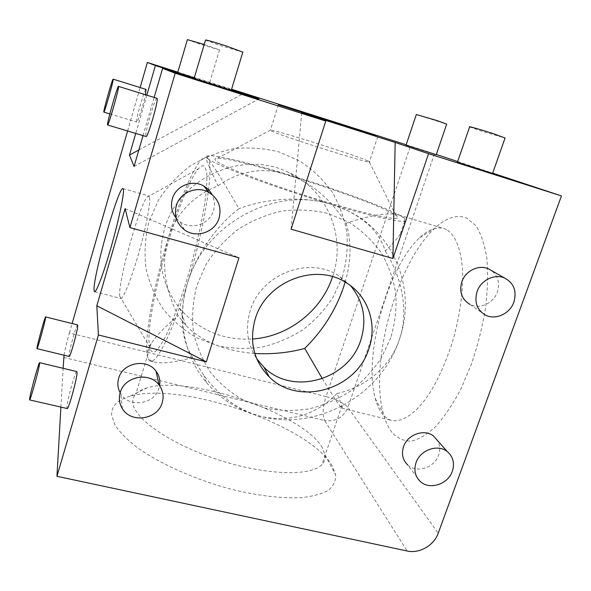 <?xml version="1.0" encoding="UTF-8"?>
<svg xmlns="http://www.w3.org/2000/svg" width="591" height="591" viewBox="0 0 591 591"><rect width="100%" height="100%" fill="white"/><g stroke="black" fill="none" stroke-linecap="round" stroke-linejoin="round"><path stroke-width="0.44" stroke-dasharray="2.96 2.22" d="M149.324 196.581L148.836 195.983L146.996 197.195C138.87 206.747 118.001 282.291 119.692 296.054L120.549 298.418C123.002 299.777 131.357 279.248 138.929 252.438C146.524 225.659 151.133 200.29 149.324 196.581M146.021 89.389C144.662 88.591 135.332 121.066 136.639 122.012L136.684 122.064C137.4 123.305 143.384 104.681 145.438 94.737M77.62 324.932C76.645 323.705 69.066 350.862 69.044 355.664L69.169 356.454M76.8 371.584C75.367 370.609 66.997 400.89 66.931 407.28L67.13 408.521M156.918 98.298C155.019 97.375 144.167 134.984 145.896 136.425L145.97 136.499M350.581 285.704L338.229 275.428C308.192 255.8 260.461 274.675 250.222 310.748C245.117 328.219 247.274 344.206 256.701 358.707M120.15 392.764L120.756 393.791C129.126 408.307 154.857 404.347 159.031 388.051L159.592 385.724M420.452 481.628L407.842 465.065C416.795 473.48 434.548 467.703 438.596 455.136C440.384 449.869 440.014 444.986 437.48 440.48M485.3 315.003L469.86 304.365C479.508 309.684 493.611 303.309 497.378 291.976C500.075 283.104 498.102 275.953 491.461 270.53M176.184 218.079L180.137 221.824C191.366 230.527 209.761 224.262 213.484 210.551C215.102 204.988 214.599 199.632 211.984 194.491M367.853 160.892C354.851 155.056 277.962 130.655 270.567 130.027L270.715 130.7C277.511 134.689 364.211 162.318 369.331 162.126L369.427 162.141C370.491 162.222 369.966 161.808 367.853 160.892M416.323 114.536L446.685 124.125M436.232 154.724L406.061 145.083M187.384 39.627L201.546 44.643L219.52 49.858L204.19 44.465M194.284 77.857L177.736 72.494M205.483 40.114L221.573 45.899L242.82 52.178M231.229 90.357L194.084 78.522M469.631 126.925L480.247 130.729L505.061 138.035M492.591 173.436L457.441 162.185M342.425 276.876L333.169 297.133C324.902 309.654 314.826 320.514 302.947 329.726C290.255 337.779 276.618 343.556 262.049 347.065C247.223 349.155 232.499 348.734 217.887 345.794L197.165 337.986C184.266 330.539 173.06 321.039 163.53 309.492C155.226 296.978 149.375 283.281 145.984 268.41C144.145 253.177 145.061 237.959 148.725 222.755L157.878 201.199C166.374 187.798 176.931 176.214 189.541 166.448C203.068 157.996 217.562 152.123 233.017 148.829C248.648 147.122 263.955 148.149 278.93 151.902L299.748 161.018C312.417 169.344 323.151 179.561 331.943 191.661C339.411 204.575 344.405 218.367 346.924 233.031C347.951 247.873 346.452 262.485 342.425 276.876M332.578 276.691L332.652 276.477C346.496 236.976 327.532 189.8 288.482 172.343C242.406 149.146 178.105 178.342 164.372 229.567C156.549 259.08 161.69 285.394 179.804 308.502C198.99 330.354 223.191 340.534 252.409 339.027M332.29 466.04C309.063 424.67 179.516 380.752 129.466 396.45C117.291 399.967 111.352 406.194 111.647 415.118L115.001 425.003C119.84 432.28 127.42 439.926 137.725 447.941C160.427 464.038 195.185 479.574 230.749 489.119C257.248 495.679 281.811 498.597 301.033 497.681C312.765 496.41 321.932 493.906 328.53 490.168C333.56 485.832 335.932 480.719 335.651 474.809L332.29 466.04M322.324 447.779C303.405 413.493 188.98 374.724 147.137 387.851C142.113 389.277 138.36 391.316 135.871 393.961C133.463 396.561 132.487 399.679 132.96 403.313C134.512 419.122 171.324 444.631 218.921 460.005C266.482 475.489 311.427 476.464 321.955 464.519C324.518 461.785 325.545 458.601 325.028 454.974L322.324 447.779M149.745 347.914L149.486 346.489C144.219 316.739 179.465 189.105 198.598 168.671C201.169 165.746 203.208 165.022 204.715 166.522L206.599 171.671C207.153 177.47 206.872 185.626 205.749 196.131C202.809 218.818 195.562 250.939 186.431 281.161C179.295 303.9 172.424 322.176 165.82 335.983C161.742 343.74 158.225 348.956 155.278 351.615C152.722 352.79 150.875 351.556 149.745 347.914M390.784 337.779L381.254 358.131C372.803 370.734 362.564 381.712 350.522 391.05C337.675 399.243 323.912 405.182 309.233 408.854C294.311 411.122 279.521 410.871 264.871 408.108L244.127 400.543C231.251 393.259 220.081 383.899 210.625 372.47C202.418 360.052 196.685 346.429 193.434 331.603C191.75 316.392 192.836 301.166 196.685 285.918L206.133 264.251C214.821 250.747 225.563 239.037 238.365 229.123C252.061 220.517 266.696 214.481 282.276 211.002C298.012 209.125 313.393 209.975 328.404 213.565L349.237 222.445C361.869 230.63 372.537 240.729 381.239 252.726C388.597 265.551 393.458 279.277 395.815 293.912C396.672 308.731 395.002 323.358 390.784 337.779M391.944 432.39C388.287 427.655 385.435 421.479 383.389 413.855C369.087 363.206 396.805 262.84 434.599 228.429C446.249 217.525 457.057 214.127 467.016 218.234L475.888 225.732C480.897 233.6 484.539 244.282 486.792 257.779C488.114 272.702 487.723 289.302 485.617 307.579C482.515 326.343 477.89 344.908 471.758 363.28L461.046 388.671C452.994 403.956 444.58 416.552 435.803 426.466C427.086 434.562 418.82 439.46 411.011 441.174C403.668 441.078 397.307 438.145 391.944 432.39M446.515 229.596L444.38 228.665C436.771 226.353 428.519 229.382 419.632 237.759C387.674 266.903 363.206 355.501 375.255 398.437C376.962 404.901 379.341 410.088 382.399 413.973C384.992 417.239 388.006 419.359 391.441 420.356C401.806 422.742 415.259 414.128 428.342 395.187C438.256 379.688 446.582 360.961 453.327 339.012C459.399 316.769 462.539 295.892 462.753 276.374C462.236 251.81 456.023 235.166 446.515 229.596M215.745 160.53C214.267 159.127 214.799 158.388 217.34 158.307C236.681 157.184 367.063 198.288 393.244 213.654C397.411 216.01 398.726 217.518 397.196 218.153C392.845 220.221 353.699 210.906 307.246 196.146C260.801 181.415 220.783 165.591 215.745 160.53M254.817 353.499C224.779 351.017 201.804 341.664 185.899 325.442L178.216 315.683C164.512 288.807 161.151 263.032 168.132 238.365C174.397 217.82 187.524 201.9 207.522 190.62M322.339 378.705L337.55 402.892L341.967 408.182C342.544 408.425 342.544 407.598 341.96 405.692L336.981 393.525C316.022 414.808 291.06 422.513 262.079 416.648C239.909 411.122 220.539 397.455 203.976 375.632L192.659 357.533C180.669 338.495 178.918 313.799 187.406 283.436C195.687 255.29 216.402 225.696 238.956 208.697C221.595 178.681 211.046 161.786 207.293 157.996C214.851 162.141 205.875 223.9 187.406 283.436C203.932 224.218 274.652 185.84 331.396 204.405C304.18 195.953 267.413 197.837 238.956 208.697M208.749 189.97L218.005 185.781C239.274 170.925 261.968 167.002 286.081 174.005L298.012 178.585C317.204 187.857 333.198 202.772 346.016 223.324C371.015 214.925 388.642 212.162 398.888 215.05L400.942 215.959C406.29 218.84 406.12 224.787 400.417 233.792C397.041 238.882 391.981 244.608 385.229 250.983C379.998 233.652 366.686 219.837 345.299 209.554L331.396 204.405L345.572 209.739C394.625 231.554 417.261 290.624 399.176 340.024C381.143 395.01 317.67 430.861 262.079 416.648C239.843 411.188 221.293 399.804 206.444 382.488C184.348 356.439 176.561 318.313 187.406 283.436C172.638 331.994 156.371 364.315 150.262 361.02C148.902 360.525 147.92 358.818 147.329 355.893C146.701 352.746 147.957 348.675 151.111 343.666C156.489 335.466 165.524 326.136 178.216 315.683M346.016 223.324C351.638 240.929 351.35 260.513 345.151 282.084M331.396 204.405C273.367 187.303 211.704 163.87 207.293 157.996C206.03 156.755 206.289 156.009 208.054 155.765C215.405 154.687 248.641 162.695 286.081 174.005C332.445 187.916 384.527 206.71 400.942 215.959C406.298 218.951 407.546 220.709 404.702 221.211C398.873 222.312 369.973 215.885 331.396 204.405M385.229 250.983C403.099 278.863 408.721 313.828 399.176 340.024C390.407 366.605 365.726 387.164 336.981 393.525M192.659 357.533C174.714 362.527 161.868 364.012 154.125 361.965C150.144 360.805 147.876 358.781 147.329 355.893C143.835 339.219 153.83 285.616 168.132 238.365C181.718 192.74 199.078 154.133 206.481 157.45L206.658 157.501C205.986 157.162 205.993 158.078 206.695 160.25C208.276 164.955 212.043 173.473 218.005 185.781M64.035 355.206C65.025 349.51 66.813 342.1 69.406 332.955L326.025 396.583C322.789 407.31 322.309 415.281 324.599 420.497C335.518 422.018 343.282 417.66 347.9 407.428C343.962 403.143 336.671 399.531 326.025 396.583L410.368 146.103L436.321 154.465M291.075 229.182L301.735 112.778M457.663 161.535L492.702 173.141M60.91 407.096L63.134 368.311M69.406 332.955L72.117 323.55M127.619 130.988L140.133 87.557M177.839 72.146L231.576 89.234M406.165 144.765L410.368 146.103M146.827 95.173L135.745 133.426M138.848 150.003L242.864 93.866M231.421 89.736L194.262 77.923M134.054 166.463L258.924 98.97M143.037 135.612L154.148 97.441M194.129 78.374L231.288 90.187M125.137 208.608L238.956 257.802M434.429 153.845L347.9 407.428L438.212 533.245M63.762 357.422L324.599 420.497L407.147 550.997M123.009 188.595L148.836 195.983M109.845 113.93L136.684 122.064M278.317 104.858L270.456 130.02M219.52 49.858L209.679 82.696M147.137 387.851L129.466 396.45M119.692 296.054L149.486 346.489M146.996 197.195L198.598 168.671M375.255 398.437L383.389 413.855M419.632 237.759L434.599 228.429M270.567 130.027L217.34 158.307M185.899 325.442L179.804 308.502M151.111 343.666L135.871 393.961M398.888 215.05L444.38 228.665M404.702 221.211L400.417 233.792M206.444 382.488L203.976 375.632M150.262 361.02L154.125 361.965M208.054 155.765L206.695 160.25M341.967 408.182L391.441 420.356M341.96 405.692L321.955 464.519M298.012 178.585L288.482 172.343M369.427 162.141L397.196 218.153M325.028 454.974L335.651 474.809M377.767 136.61L369.331 162.126M184.355 229.759L180.137 221.824M122.374 408.677L120.756 393.791M345.801 282.468L338.229 275.428M94.649 291.703L120.549 298.418"/><path stroke-width="0.89" d="M123.342 189.15L123.009 188.595C118.998 184.946 92.809 276.935 94.05 290.048L94.538 291.673C96.333 292.87 104.112 272.045 111.699 245.043C119.293 218.072 124.494 192.696 123.342 189.15M113.147 79.157C114.041 79.15 104.297 113.657 103.846 112.113L103.824 112.076C103.166 111.285 112.608 77.894 113.14 79.15L146.021 89.389M145.438 94.737L146.058 89.396M45.618 317.537C45.219 321.593 37.366 349.931 36.997 348.653L37.019 347.892C37.602 343.194 45.197 315.823 45.618 316.916L45.618 317.537M36.997 348.653L69.169 356.454C70.115 357.858 77.923 329.741 77.753 325.575L77.62 324.932L45.618 316.916M39.612 363.657C39.05 369.161 30.148 401.422 29.609 399.893L29.639 398.696C30.451 392.335 39.021 361.397 39.612 362.682L39.612 363.657M29.624 399.9L67.13 408.521C68.416 410.206 77.236 378.24 77.037 372.603L76.8 371.584M118.503 86.397C119.685 86.545 108.242 126.925 107.577 124.974L107.54 124.915C106.69 123.682 117.72 84.831 118.488 86.382L156.918 98.298M107.606 124.989L145.97 136.499C147.558 138.7 159.112 98.771 156.999 98.335M256.701 358.707L263.941 367.24C292.39 396.229 348.838 379.88 360.805 340.01C367.048 319.738 363.642 301.639 350.581 285.704M255.238 318.911C248.974 341.628 253.657 360.961 269.274 376.925C298.492 406.63 356.506 389.735 368.88 348.786C377.656 324.149 368.053 295.515 345.801 282.468C314.959 262.33 265.817 281.811 255.238 318.911M120.187 392.66C124.302 376.319 149.612 371.458 159.09 385.051C162.983 390.37 164.032 396.221 162.222 402.604C157.863 419.529 131.076 423.717 122.374 408.677C119.316 403.705 118.584 398.371 120.187 392.66M159.592 385.724C160.442 380.36 159.252 375.499 156.009 371.133C146.9 358.02 122.603 362.638 118.651 378.358C117.225 383.411 117.727 388.213 120.15 392.764M416.042 462.672C420.112 449.921 437.901 443.686 447.313 451.635C453.179 456.732 454.856 463.278 452.344 471.256C448.111 484.265 429.701 490.301 420.452 481.628C415.148 476.582 413.678 470.266 416.042 462.672M437.48 440.48L433.668 436.158C424.567 428.445 407.421 434.422 403.527 446.722C401.274 454.058 402.707 460.175 407.842 465.065M477.07 291.599C480.845 280.156 494.83 273.382 504.78 278.125C513.934 283.207 516.962 291.2 513.882 302.104C509.922 313.865 495.28 320.499 485.3 315.003C476.893 309.817 474.152 302.016 477.07 291.599M491.461 270.53L488.513 268.853C478.887 264.258 465.442 270.759 461.837 281.781C459.052 291.821 461.726 299.349 469.86 304.365M176.295 205.757C179.9 192.289 197.268 185.308 209.074 192.511C218.36 198.665 221.706 207.153 219.113 217.976C215.22 232.256 196.042 238.808 184.355 229.759C176.613 223.524 173.924 215.523 176.295 205.757M211.984 194.491C210.071 190.93 207.345 188.123 203.821 186.084C192.481 179.154 175.83 185.833 172.387 198.761C170.481 205.867 171.745 212.302 176.184 218.079M376.09 135.952L278.339 104.792L376.09 135.952M446.685 124.125L436.926 120.549L416.323 114.536L406.061 145.083L436.224 154.739L446.722 124.014M242.82 52.178L226.974 46.231C212.45 41.555 205.284 39.516 205.483 40.114L194.084 78.522L231.229 90.357M505.061 138.035L494.637 134.113C482.367 130.064 467.193 125.713 469.631 126.925L457.441 162.185L492.591 173.436M252.409 339.027C288.312 336.7 321.489 310.896 332.578 276.691M345.151 282.084L343.622 286.96C335.725 310.112 322.76 330.598 304.712 348.409C289.154 352.701 272.517 354.401 254.817 353.499M304.712 348.409L322.339 378.705M207.522 190.62L208.749 189.97M204.19 44.465L187.384 39.627L177.736 72.494L194.284 77.857M325.789 121.066L291.075 229.182L392.912 258.489L395.165 142.468L301.735 112.778L325.789 121.066L175.195 73.232L129.909 227.601L238.956 257.802L206.311 361.855L96.813 305.761L98.409 334.964L56.943 476.302L60.91 407.096M392.912 258.489L428.564 153.704L395.165 142.468M436.321 154.465L457.663 161.535M492.702 173.141L561.45 195.909L438.212 533.245C434.03 545.427 419.315 553.856 407.147 550.997L56.943 476.302M63.134 368.311L64.035 355.206M72.117 323.55L127.619 130.988M140.133 87.557L147.373 62.454L177.839 72.146M231.576 89.234L406.165 144.765M194.262 77.923L155.403 65.564L146.827 95.173M135.745 133.426L129.473 155.064L138.848 150.003M242.864 93.866L243.433 93.555L231.421 89.736M231.288 90.187L258.924 98.97L243.433 93.555M129.473 155.064L134.054 166.463L143.037 135.612M154.148 97.441L162.606 68.357L194.129 78.374M162.606 68.357L175.195 73.232M428.564 153.704L561.45 195.909M147.373 62.454L155.403 65.564M98.409 334.964L206.311 361.855M129.909 227.601L125.137 208.608L96.813 305.761M103.861 112.12L109.845 113.93M269.274 376.925L263.941 367.24M159.09 385.051L156.009 371.133M447.313 451.635L433.668 436.158M504.78 278.125L488.513 268.853M209.074 192.511L203.821 186.084M242.886 51.956L231.221 90.393M505.12 137.873L492.584 173.466M39.612 362.682L76.837 371.591"/></g></svg>
